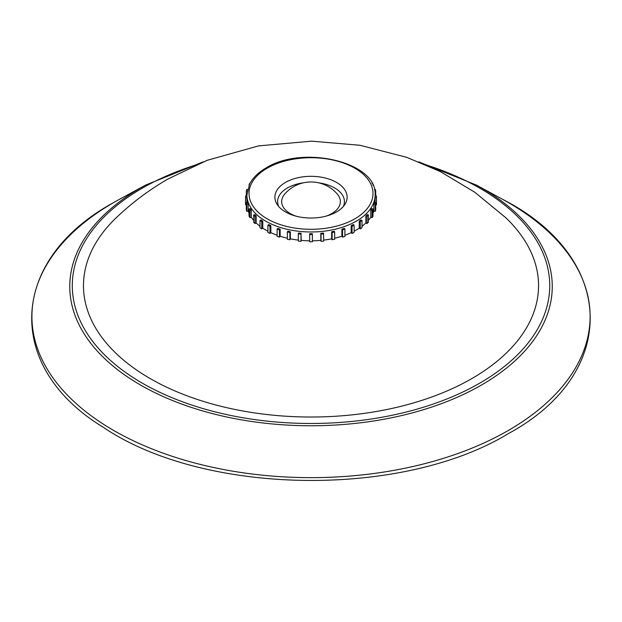 <?xml version="1.0" encoding="UTF-8"?>
<svg xmlns="http://www.w3.org/2000/svg" width="622" height="622" viewBox="0 0 622 622"><rect width="100%" height="100%" fill="white"/><g stroke="black" fill="none" stroke-linecap="round" stroke-linejoin="round"><path stroke-width="0.93" d="M295.808 216.091A29.343 16.942 180 0 1 284.697 194.103A34.622 34.622 0 0 1 337.334 194.103A29.343 16.942 180 0 1 331.767 213.579A29.343 16.942 180 0 1 326.223 216.091M285.475 182.433A36.115 20.853 180 0 1 330.609 179.657A36.115 20.853 180 0 1 344.798 204.545A36.115 20.853 180 0 1 336.556 211.923A36.115 20.853 180 0 1 277.233 204.545A36.115 20.853 180 0 1 285.475 182.433M278.695 206.481A33.409 19.29 180 0 1 287.395 187.961A33.409 19.29 180 0 1 303.458 182.806M318.573 182.806A33.409 19.29 180 0 1 343.336 206.481M246.918 202.461L246.918 197.516A64.113 37.017 180 0 1 246.903 196.731L246.903 194.966A64.113 37.017 180 0 0 286.485 229.16A64.113 37.017 180 0 0 356.352 221.137A64.113 37.017 180 0 0 375.128 194.966L375.128 196.731A64.113 37.017 180 0 1 375.113 197.516L375.113 202.461M248.131 203.93A64.113 37.017 180 0 1 247.657 202.391L246.328 202.523A65.466 37.794 180 0 0 246.794 204.063L248.131 203.93L248.131 211.006A64.113 37.017 180 0 0 249.049 213.299M251.249 210.127A64.113 37.017 180 0 1 250.324 208.658L249.049 208.922A65.466 37.794 180 0 0 249.974 210.392L251.249 210.127L251.249 217.202A64.113 37.017 180 0 0 253.659 220.343M256.186 215.912A64.113 37.017 180 0 1 254.833 214.559L253.659 214.948A65.466 37.794 180 0 0 255.012 216.3L256.186 215.912L256.186 222.987A64.113 37.017 180 0 0 260.004 226.229M262.787 221.121A64.113 37.017 180 0 1 261.046 219.924L260.004 220.421A65.466 37.794 180 0 0 261.745 221.619L262.787 221.121L262.787 228.196A64.113 37.017 180 0 0 267.911 231.205M270.85 225.584A64.113 37.017 180 0 1 268.782 224.581L267.911 225.18A65.466 37.794 180 0 0 269.979 226.183L270.85 225.584L270.85 232.659A64.113 37.017 180 0 0 277.117 235.225M280.141 229.168A64.113 37.017 180 0 1 277.793 228.391L277.117 229.067A65.466 37.794 180 0 0 279.465 229.852L280.141 229.168L280.141 236.251A64.113 37.017 180 0 0 287.356 238.21M290.365 231.773A64.113 37.017 180 0 1 287.823 231.236L287.356 231.975A65.466 37.794 180 0 0 289.906 232.511L290.365 231.773L290.365 238.848A64.113 37.017 180 0 0 298.319 240.092M301.219 233.312A64.113 37.017 180 0 1 298.552 233.04L298.319 233.81A65.466 37.794 180 0 0 300.986 234.082L301.219 240.387A64.113 37.017 180 0 0 309.663 240.815M312.368 233.74A64.113 37.017 180 0 1 309.663 233.74L309.663 234.517A65.466 37.794 180 0 0 312.368 234.517L312.368 233.74M320.812 240.387L320.812 233.312A64.113 37.017 180 0 0 323.479 233.04L323.712 241.072A65.466 37.794 180 0 1 321.045 241.344L320.812 240.387A64.113 37.017 180 0 1 312.368 240.815M331.666 238.848L331.666 231.773A64.113 37.017 180 0 0 334.208 231.236L334.675 231.975L334.675 239.237A65.466 37.794 180 0 1 332.125 239.773L331.666 238.848A64.113 37.017 180 0 1 323.712 240.092M341.89 236.251L341.89 229.168A64.113 37.017 180 0 0 344.238 228.391L344.915 229.067L344.915 236.329A65.466 37.794 180 0 1 342.567 237.106L341.89 236.251A64.113 37.017 180 0 1 334.675 238.21M351.181 232.659L351.181 225.584A64.113 37.017 180 0 0 353.257 224.581L354.128 225.18L354.128 232.441A65.466 37.794 180 0 1 352.052 233.444L351.181 232.659A64.113 37.017 180 0 1 344.915 235.225M360.286 228.88L360.286 221.619A65.466 37.794 180 0 0 362.027 220.421L362.027 227.683A65.466 37.794 180 0 1 360.286 228.88L359.244 228.196A64.113 37.017 180 0 1 356.352 229.984A64.113 37.017 180 0 1 354.128 231.205M471.911 378.541A227.543 131.374 180 0 1 170.669 389.053A227.543 131.374 180 0 1 116.314 217.661C131.996 202.718 149.21 189.834 167.971 179.012L207.134 160.32L258.488 145.906L311.661 141.163L359.944 145.276L406.827 157.358L440.368 171.61L474.749 192.221L505.717 217.661A227.543 131.374 180 0 1 471.911 378.541M312.368 234.517L312.368 241.779A65.466 37.794 180 0 1 309.663 241.779L309.663 234.517M298.319 233.81L298.319 241.072A65.466 37.794 180 0 0 300.986 241.344L301.219 240.387M287.356 231.975L287.356 239.237A65.466 37.794 180 0 0 289.906 239.773L290.365 238.848M277.117 229.067L277.117 236.329A65.466 37.794 180 0 0 279.465 237.106L280.141 236.251M267.911 225.18L267.911 232.441A65.466 37.794 180 0 0 269.979 233.444L270.85 232.659M260.004 220.421L260.004 227.683A65.466 37.794 180 0 0 261.745 228.88L262.787 228.196M253.659 214.948L253.659 222.209A65.466 37.794 180 0 0 255.012 223.562L256.186 222.987M249.049 208.922L249.049 216.184A65.466 37.794 180 0 0 249.974 217.653L251.249 217.202M246.328 202.523L246.328 209.785A65.466 37.794 180 0 0 246.794 211.325L248.131 211.006M245.566 204.778L245.566 197.516A65.466 37.794 180 0 1 245.55 196.731L245.55 203.993A65.466 37.794 180 0 0 245.566 204.778L246.918 204.591M375.128 195.953L376.465 195.953A65.466 37.794 180 0 1 376.481 196.731L376.481 203.993A65.466 37.794 180 0 1 376.465 204.778L375.113 204.591M373.9 211.006L373.9 203.93A64.113 37.017 180 0 0 374.374 202.391L375.704 202.523L375.704 209.785A65.466 37.794 180 0 1 375.237 211.325L373.9 211.006A64.113 37.017 180 0 1 372.982 213.299M370.782 217.202L370.782 210.127A64.113 37.017 180 0 0 371.707 208.658L372.982 208.922L372.982 216.184A65.466 37.794 180 0 1 372.057 217.653L370.782 217.202A64.113 37.017 180 0 1 368.372 220.343M365.845 222.987L365.845 215.912A64.113 37.017 180 0 0 367.198 214.559L368.372 214.948L368.372 222.209A65.466 37.794 180 0 1 367.019 223.562L365.845 222.987A64.113 37.017 180 0 1 362.027 226.229M359.244 228.196L359.244 221.121A64.113 37.017 180 0 0 360.985 219.924L362.027 220.421M245.566 197.516L246.918 197.516M245.55 196.731A65.466 37.794 180 0 1 245.566 195.953L246.903 195.953M376.481 196.731A65.466 37.794 180 0 1 376.465 197.516L375.113 197.516M376.465 204.778L376.465 197.516M246.328 195.953L246.328 190.938L247.253 191.032M246.328 190.938A65.466 37.794 180 0 1 246.794 189.399L247.579 189.477M246.794 211.325L246.794 204.063M300.986 241.344L300.986 234.082M375.704 195.953L375.704 190.938A65.466 37.794 180 0 0 375.237 189.399L374.46 189.477M375.704 190.938L374.786 191.032M375.704 202.523A65.466 37.794 180 0 1 375.237 204.063L373.9 203.93M375.237 211.325L375.237 204.063M323.712 233.81A65.466 37.794 180 0 1 321.045 234.082L320.812 233.312M321.045 241.344L321.045 234.082M249.974 217.653L249.974 210.392M249.049 185.216L249.336 184.602M249.049 184.547A65.466 37.794 180 0 1 249.974 183.07L250.106 183.101M372.982 185.216L372.982 184.547A65.466 37.794 180 0 0 372.057 183.07L371.925 183.101M289.906 239.773L289.906 232.511M334.675 231.975A65.466 37.794 180 0 1 332.125 232.511L331.666 231.773M332.125 239.773L332.125 232.511M372.982 208.922A65.466 37.794 180 0 1 372.057 210.392L370.782 210.127M372.057 217.653L372.057 210.392M255.012 223.562L255.012 216.3M279.465 237.106L279.465 229.852M344.915 229.067A65.466 37.794 180 0 1 342.567 229.852L341.89 229.168M342.567 237.106L342.567 229.852M368.372 214.948A65.466 37.794 180 0 1 367.019 216.3L365.845 215.912M367.019 223.562L367.019 216.3M261.745 228.88L261.745 221.619M269.979 233.444L269.979 226.183M354.128 225.18A65.466 37.794 180 0 1 352.052 226.183L351.181 225.584M352.052 233.444L352.052 226.183M360.286 221.619L359.244 221.121M418.824 161.868L476.382 185.076A241.235 139.274 180 0 1 481.599 384.964A241.235 139.274 180 0 1 140.432 384.964A241.235 139.274 180 0 1 140.432 188A241.235 139.274 180 0 1 145.649 185.076L119.704 199.18A279.091 161.137 180 0 0 113.663 202.562L113.686 202.554M196.078 164.853A238.724 137.827 -0 0 0 142.213 188.194A238.724 137.827 -0 0 0 142.213 383.105A238.724 137.827 -0 0 0 479.819 383.105A238.724 137.827 -0 0 0 425.961 164.853M476.382 185.076L502.335 199.18A279.091 161.137 180 0 1 508.368 430.44A279.091 161.137 180 0 1 113.663 430.44A279.091 161.137 180 0 1 113.663 202.562M267.18 168.204A61.998 35.796 180 0 1 354.851 168.204A61.998 35.796 180 0 1 354.851 218.82A61.998 35.796 180 0 1 267.18 218.82A61.998 35.796 180 0 1 267.18 168.204M113.647 202.57C8.77 259.755 3.779 366.809 103.283 427.283C203.705 495.493 401.765 498.58 508.384 433.604C619.909 373.169 616.892 257.57 502.335 199.18M375.128 194.966C377.546 161.984 302.712 144.638 266.06 167.963C258.285 172.465 252.789 177.853 249.57 184.128L246.903 194.966M145.649 185.076L203.207 161.868"/></g></svg>
